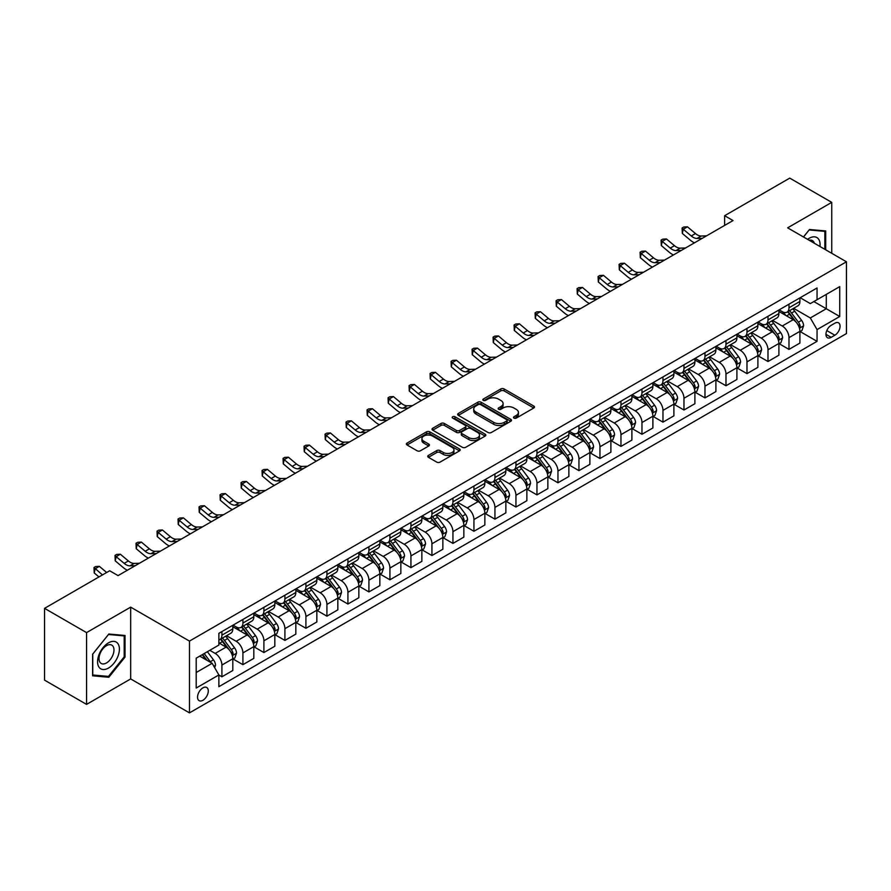 <?xml version="1.0" encoding="UTF-8"?>
<svg xmlns="http://www.w3.org/2000/svg" width="891" height="891" viewBox="0 0 891 891"><rect width="100%" height="100%" fill="white"/><g stroke="black" fill="none" stroke-linecap="round" stroke-linejoin="round"><path stroke-width="1.34" d="M513.973 418.102A1.637 0.947 0 0 0 516.29 418.102L533.809 407.978A2.328 1.348 0 0 0 534.489 407.031A2.328 1.348 0 0 0 533.809 406.073L504.117 388.933A2.328 1.348 0 0 0 500.82 388.933L483.301 399.057A1.637 0.947 0 0 0 482.822 399.725A1.637 0.947 0 0 0 483.301 400.382A1.637 0.947 0 0 0 485.606 400.382L487.878 399.079A7.462 4.31 0 0 1 498.437 399.079L500.909 400.505A7.462 4.31 0 0 1 503.092 403.556A7.462 4.31 0 0 1 500.909 406.597L498.637 407.911A1.637 0.947 0 0 0 498.158 408.579A1.637 0.947 0 0 0 498.637 409.247A1.637 0.947 0 0 0 500.942 409.247L503.215 407.933A7.462 4.31 0 0 1 513.773 407.933L516.245 409.359A7.462 4.31 0 0 1 518.428 412.41A7.462 4.31 0 0 1 516.245 415.451L513.973 416.765A1.637 0.947 0 0 0 513.494 417.434A1.637 0.947 0 0 0 513.973 418.102L513.973 416.765M202.914 700.27A7.607 4.388 120 0 0 207.881 693.566A7.607 4.388 120 0 0 206.712 687.473A7.607 4.388 120 0 0 202.914 687.852A7.607 4.388 120 0 0 197.947 694.557A7.607 4.388 120 0 0 199.116 700.649A7.607 4.388 120 0 0 202.914 700.27M428.415 455.401A2.328 1.348 0 0 0 427.736 456.348A2.328 1.348 0 0 0 428.415 457.306L436.746 462.117A2.328 1.348 0 0 0 440.043 462.117L459.511 450.879A2.328 1.348 0 0 0 460.19 449.922A2.328 1.348 0 0 0 459.511 448.975L429.818 431.834A2.328 1.348 0 0 0 426.522 431.834L407.064 443.072A2.328 1.348 0 0 0 406.374 444.019A2.328 1.348 0 0 0 407.064 444.977L417.122 450.779A2.328 1.348 0 0 0 420.418 450.779L428.749 445.979A2.328 1.348 0 0 0 429.429 445.021A2.328 1.348 0 0 0 428.749 444.074L423.76 441.19A6.237 3.597 0 0 1 421.933 438.639A6.237 3.597 0 0 1 425.787 435.309A6.237 3.597 0 0 1 432.58 436.1L452.127 447.382A6.237 3.597 0 0 1 453.953 449.922A6.237 3.597 0 0 1 450.1 453.252A6.237 3.597 0 0 1 443.306 452.472L440.043 450.59A2.328 1.348 0 0 0 436.746 450.59L428.415 455.401L428.415 457.306M130.665 607.139L86.561 632.61L44.55 608.353L44.55 680.145L86.561 704.391L130.665 678.931L189.471 712.878L189.471 641.097L130.665 607.139L130.665 678.931M831.748 253.3L831.748 202.368L787.644 227.84L846.45 261.787L189.471 641.097M831.748 202.368L789.738 178.122L724.628 215.711L724.628 225.412M44.55 608.353L109.66 570.763L118.058 575.608L733.037 220.556L724.628 215.711M488.045 432.503A2.328 1.348 0 0 0 491.342 432.503L510.799 421.265A2.328 1.348 0 0 0 511.479 420.307A2.328 1.348 0 0 0 510.799 419.36L481.118 402.22A2.328 1.348 0 0 0 477.81 402.22L458.353 413.457A2.328 1.348 0 0 0 457.673 414.404A2.328 1.348 0 0 0 458.353 415.362L488.045 432.503M453.319 418.447A1.637 0.947 0 0 1 454.978 418.681L485.127 436.089L465.692 447.304A2.328 1.348 0 0 1 462.396 447.304L432.703 430.164L432.703 428.259A2.328 1.348 0 0 0 432.024 429.217A2.328 1.348 0 0 0 432.703 430.164M432.703 428.259L441.034 423.459A2.328 1.348 0 0 1 444.331 423.459L456.37 430.409A2.328 1.348 0 0 0 459.678 430.409L465.202 427.212A2.328 1.348 0 0 0 465.882 426.266A2.328 1.348 0 0 0 465.202 425.308L452.661 418.079A1.637 0.947 0 0 1 452.183 417.411A1.637 0.947 0 0 1 453.196 416.543A1.637 0.947 0 0 1 454.978 416.743L485.15 434.162A2.328 1.348 0 0 1 485.84 435.12A2.328 1.348 0 0 1 485.15 436.067L485.15 434.162M834.856 323.199L831.158 325.326A7.362 4.255 120 0 0 826.347 331.82A7.362 4.255 120 0 0 827.472 337.722A7.362 4.255 120 0 0 831.158 337.355L834.856 335.228A7.362 4.255 120 0 0 839.667 328.734A7.362 4.255 120 0 0 838.542 322.832A7.362 4.255 120 0 0 834.856 323.199M189.471 712.878L846.45 333.579L846.45 261.787M800.163 297.728L810.32 303.597L817.047 299.721L817.047 287.982L218.874 633.334L218.874 645.073L196.198 658.171L196.198 688.041L218.874 674.955L218.874 686.683L817.047 341.342L817.047 329.603L810.32 317.953L793.614 308.308M817.047 299.721L839.734 286.624L839.734 316.505L817.047 329.603M86.561 632.61L86.561 704.391M813.851 301.559L826.291 308.743L826.291 294.386L839.734 286.624M810.32 317.953L826.291 308.743L839.734 316.505M196.198 672.527L212.158 663.305L199.718 656.132M218.874 675.044L221.904 676.792L221.904 665.054A9.5 5.491 -120 0 0 215.177 653.415L209.797 650.307M221.904 676.792L232.818 670.489L232.818 658.75A9.5 5.491 -120 0 0 226.102 647.111L218.874 642.934M233.074 658.995L242.909 664.664L242.909 652.925A9.5 5.491 -120 0 0 236.182 641.286L226.537 635.717M242.909 664.664L253.824 658.36L253.824 646.621A9.5 5.491 -120 0 0 247.108 634.982L232.818 626.741M254.08 646.866L263.903 652.546L263.903 640.807A9.5 5.491 -120 0 0 257.187 629.157L247.531 623.589M263.903 652.546L274.829 646.231L274.829 634.492A9.5 5.491 -120 0 0 268.102 622.854L253.824 614.612M275.085 634.737L284.908 640.417L284.908 628.678A9.5 5.491 -120 0 0 278.192 617.04L268.536 611.46M284.908 640.417L295.834 634.114L295.834 622.375A9.5 5.491 -120 0 0 289.107 610.725L274.829 602.483M296.079 622.609L305.914 628.289L305.914 616.55A9.5 5.491 -120 0 0 299.187 604.911L289.542 599.342M305.914 628.289L316.84 621.985L316.84 610.246A9.5 5.491 -120 0 0 310.113 598.607L295.834 590.354M317.085 610.491L326.919 616.16L326.919 604.421A9.5 5.491 -120 0 0 320.192 592.782L310.547 587.214M326.919 616.16L337.834 609.856L337.834 598.117A9.5 5.491 -120 0 0 331.118 586.478L316.84 578.237M338.09 598.362L347.924 604.031L347.924 592.303A9.5 5.491 -120 0 0 341.197 580.654L331.552 575.085M347.924 604.031L358.839 597.727L358.839 585.988A9.5 5.491 -120 0 0 352.123 574.35L337.834 566.108M359.095 586.233L368.919 591.914L368.919 580.175A9.5 5.491 -120 0 0 362.203 568.536L352.546 562.956M368.919 591.914L379.844 585.61L379.844 573.871A9.5 5.491 -120 0 0 373.129 562.221L358.839 553.979M380.101 574.105L389.924 579.785L389.924 568.046A9.5 5.491 -120 0 0 383.208 556.407L373.552 550.838M389.924 579.785L400.85 573.481L400.85 561.742A9.5 5.491 -120 0 0 394.123 550.103L379.844 541.851M401.095 561.987L410.929 567.656L410.929 555.917A9.5 5.491 -120 0 0 404.213 544.278L394.557 538.71M410.929 567.656L421.855 561.352L421.855 549.613A9.5 5.491 -120 0 0 415.128 537.975L400.85 529.733M422.1 549.858L431.935 555.527L431.935 543.8A9.5 5.491 -120 0 0 425.207 532.15L415.562 526.581M431.935 555.527L442.849 549.224L442.849 537.485A9.5 5.491 -120 0 0 436.133 525.846L421.855 517.604M443.105 537.73L452.94 543.41L452.94 531.671A9.5 5.491 -120 0 0 446.213 520.032L436.568 514.452M452.94 543.41L463.855 537.106L463.855 525.367A9.5 5.491 -120 0 0 457.139 513.717L442.849 505.475M464.111 525.601L473.934 531.281L473.934 519.542A9.5 5.491 -120 0 0 467.218 507.903L457.562 502.335M473.934 531.281L484.86 524.977L484.86 513.238A9.5 5.491 -120 0 0 478.144 501.6L463.855 493.347M485.116 513.483L494.939 519.152L494.939 507.413A9.5 5.491 -120 0 0 488.223 495.775L478.567 490.206M494.939 519.152L505.865 512.848L505.865 501.11A9.5 5.491 -120 0 0 499.138 489.471L484.86 481.218M506.11 501.355L515.945 507.024L515.945 495.285A9.5 5.491 -120 0 0 509.229 483.646L499.573 478.077M515.945 507.024L526.871 500.72L526.871 488.981A9.5 5.491 -120 0 0 520.144 477.342L505.865 469.1M527.116 489.226L536.95 494.906L536.95 483.167A9.5 5.491 -120 0 0 530.223 471.517L520.578 465.948M536.95 494.906L547.865 488.591L547.865 476.863A9.5 5.491 -120 0 0 541.149 465.213L526.871 456.972M548.121 477.097L557.955 482.777L557.955 471.038A9.5 5.491 -120 0 0 551.228 459.4L541.583 453.82M557.955 482.777L568.87 476.473L568.87 464.734A9.5 5.491 -120 0 0 562.154 453.096L547.865 444.843M569.126 464.979L578.95 470.648L578.95 458.91A9.5 5.491 -120 0 0 572.234 447.271L562.577 441.702M578.95 470.648L589.875 464.345L589.875 452.606A9.5 5.491 -120 0 0 583.159 440.967L568.87 432.714M590.132 452.851L599.955 458.52L599.955 446.781A9.5 5.491 -120 0 0 593.239 435.142L583.583 429.573M599.955 458.52L610.881 452.216L610.881 440.477A9.5 5.491 -120 0 0 604.154 428.838L589.875 420.597M611.126 440.722L620.96 446.402L620.96 434.663A9.5 5.491 -120 0 0 614.244 423.013L604.588 417.445M620.96 446.402L631.886 440.087L631.886 428.359A9.5 5.491 -120 0 0 625.159 416.71L610.881 408.468M632.131 428.593L641.966 434.273L641.966 422.534A9.5 5.491 -120 0 0 635.238 410.896L625.593 405.316M641.966 434.273L652.88 427.97L652.88 416.231A9.5 5.491 -120 0 0 646.164 404.592L631.886 396.339M653.136 416.476L662.971 422.145L662.971 410.406A9.5 5.491 -120 0 0 656.244 398.767L646.599 393.198M662.971 422.145L673.886 415.841L673.886 404.102A9.5 5.491 -120 0 0 667.17 392.463L652.88 384.21M674.142 404.347L683.965 410.016L683.965 398.277A9.5 5.491 -120 0 0 677.249 386.638L667.604 381.07M683.965 410.016L694.891 403.712L694.891 391.973A9.5 5.491 -120 0 0 688.175 380.334L673.886 372.093M695.147 392.218L704.97 397.898L704.97 386.159A9.5 5.491 -120 0 0 698.254 374.51L688.598 368.941M704.97 397.898L715.896 391.583L715.896 379.844A9.5 5.491 -120 0 0 709.169 368.206L694.891 359.964M716.141 380.089L725.976 385.77L725.976 374.031A9.5 5.491 -120 0 0 719.26 362.392L709.604 356.812M725.976 385.77L736.902 379.466L736.902 367.727A9.5 5.491 -120 0 0 730.175 356.088L715.896 347.835M737.147 367.972L746.981 373.641L746.981 361.902A9.5 5.491 -120 0 0 740.254 350.263L730.609 344.694M746.981 373.641L757.896 367.337L757.896 355.598A9.5 5.491 -120 0 0 751.18 343.959L736.902 335.707M758.152 355.843L767.986 361.512L767.986 349.773A9.5 5.491 -120 0 0 761.259 338.135L751.614 332.566M767.986 361.512L778.901 355.208L778.901 343.469A9.5 5.491 -120 0 0 772.185 331.831L757.896 323.589M779.157 343.714L788.981 349.395L788.981 337.656A9.5 5.491 -120 0 0 782.265 326.006L772.62 320.437M788.981 349.395L799.906 343.08L799.906 331.341A9.5 5.491 -120 0 0 793.19 319.702L778.901 311.46M779.157 309.856L782.265 311.65A9.5 5.491 -120 0 0 787.02 312.128A9.5 5.491 -120 0 0 788.981 307.774L788.981 304.187M758.152 321.985L761.259 323.778A9.5 5.491 -120 0 0 766.015 324.246A9.5 5.491 -120 0 0 767.986 319.902L767.986 316.305M737.147 334.114L740.254 335.907A9.5 5.491 -120 0 0 745.01 336.375A9.5 5.491 -120 0 0 746.981 332.02L746.981 328.434M716.141 346.231L719.26 348.036A9.5 5.491 -120 0 0 724.004 348.504A9.5 5.491 -120 0 0 725.976 344.149L725.976 340.562M695.147 358.36L698.254 360.153A9.5 5.491 -120 0 0 702.999 360.632A9.5 5.491 -120 0 0 704.97 356.277L704.97 352.691M674.142 370.489L677.249 372.282A9.5 5.491 -120 0 0 682.005 372.75A9.5 5.491 -120 0 0 683.965 368.406L683.965 364.809M653.136 382.618L656.244 384.411A9.5 5.491 -120 0 0 660.999 384.879A9.5 5.491 -120 0 0 662.971 380.524L662.971 376.938M632.131 394.735L635.238 396.54A9.5 5.491 -120 0 0 639.994 397.007A9.5 5.491 -120 0 0 641.966 392.653L641.966 389.066M611.126 406.864L614.244 408.657A9.5 5.491 -120 0 0 618.989 409.136A9.5 5.491 -120 0 0 620.96 404.781L620.96 401.195M590.132 418.993L593.239 420.786A9.5 5.491 -120 0 0 597.984 421.254A9.5 5.491 -120 0 0 599.955 416.91L599.955 413.313M569.126 431.121L572.234 432.915A9.5 5.491 -120 0 0 576.989 433.382A9.5 5.491 -120 0 0 578.95 429.028L578.95 425.441M548.121 443.239L551.228 445.043A9.5 5.491 -120 0 0 555.984 445.511A9.5 5.491 -120 0 0 557.955 441.156L557.955 437.57M527.116 455.368L530.223 457.161A9.5 5.491 -120 0 0 534.979 457.64A9.5 5.491 -120 0 0 536.95 453.285L536.95 449.699M506.11 467.497L509.229 469.29A9.5 5.491 -120 0 0 513.973 469.757A9.5 5.491 -120 0 0 515.945 465.414L515.945 461.816M485.116 479.625L488.223 481.418A9.5 5.491 -120 0 0 492.968 481.886A9.5 5.491 -120 0 0 494.939 477.531L494.939 473.945M464.111 491.754L467.218 493.547A9.5 5.491 -120 0 0 471.974 494.015A9.5 5.491 -120 0 0 473.934 489.66L473.934 486.074M443.105 503.872L446.213 505.665A9.5 5.491 -120 0 0 450.969 506.144A9.5 5.491 -120 0 0 452.94 501.789L452.94 498.203M422.1 516L425.207 517.794A9.5 5.491 -120 0 0 429.963 518.261A9.5 5.491 -120 0 0 431.935 513.918L431.935 510.32M401.095 528.129L404.213 529.922A9.5 5.491 -120 0 0 408.958 530.39A9.5 5.491 -120 0 0 410.929 526.046L410.929 522.449M380.101 540.258L383.208 542.051A9.5 5.491 -120 0 0 387.953 542.519A9.5 5.491 -120 0 0 389.924 538.164L389.924 534.578M359.095 552.375L362.203 554.169A9.5 5.491 -120 0 0 366.958 554.648A9.5 5.491 -120 0 0 368.919 550.293L368.919 546.706M338.09 564.504L341.197 566.297A9.5 5.491 -120 0 0 345.953 566.765A9.5 5.491 -120 0 0 347.924 562.421L347.924 558.835M317.085 576.633L320.192 578.426A9.5 5.491 -120 0 0 324.948 578.894A9.5 5.491 -120 0 0 326.919 574.55L326.919 570.953M296.079 588.762L299.187 590.555A9.5 5.491 -120 0 0 303.942 591.023A9.5 5.491 -120 0 0 305.914 586.668L305.914 583.082M275.085 600.879L278.192 602.672A9.5 5.491 -120 0 0 282.937 603.151A9.5 5.491 -120 0 0 284.908 598.797L284.908 595.21M254.08 613.008L257.187 614.801A9.5 5.491 -120 0 0 261.943 615.28A9.5 5.491 -120 0 0 263.903 610.925L263.903 607.339M233.074 625.137L236.182 626.93A9.5 5.491 -120 0 0 240.938 627.398A9.5 5.491 -120 0 0 242.909 623.054L242.909 619.457M800.163 331.586L817.047 341.342M787.02 312.128L797.935 305.813A9.5 5.491 -120 0 0 799.906 301.47L799.906 297.872M766.015 324.246L776.941 317.942A9.5 5.491 -120 0 0 778.901 313.587L778.901 310.001M745.01 336.375L755.936 330.071A9.5 5.491 -120 0 0 757.896 325.716L757.896 322.13M724.004 348.504L734.93 342.2A9.5 5.491 -120 0 0 736.902 337.845L736.902 334.259M702.999 360.632L713.925 354.317A9.5 5.491 -120 0 0 715.896 349.974L715.896 346.376M682.005 372.75L692.92 366.446A9.5 5.491 -120 0 0 694.891 362.091L694.891 358.505M660.999 384.879L671.914 378.575A9.5 5.491 -120 0 0 673.886 374.22L673.886 370.634M639.994 397.007L650.92 390.704A9.5 5.491 -120 0 0 652.88 386.349L652.88 382.762M618.989 409.136L629.915 402.821A9.5 5.491 -120 0 0 631.886 398.477L631.886 394.88M597.984 421.254L608.909 414.95A9.5 5.491 -120 0 0 610.881 410.606L610.881 407.009M576.989 433.382L587.904 427.079A9.5 5.491 -120 0 0 589.875 422.724L589.875 419.138M555.984 445.511L566.899 439.207A9.5 5.491 -120 0 0 568.87 434.853L568.87 431.266M534.979 457.64L545.905 451.325A9.5 5.491 -120 0 0 547.865 446.981L547.865 443.395M513.973 469.757L524.899 463.454A9.5 5.491 -120 0 0 526.871 459.11L526.871 455.513M492.968 481.886L503.894 475.582A9.5 5.491 -120 0 0 505.865 471.228L505.865 467.641M471.974 494.015L482.889 487.711A9.5 5.491 -120 0 0 484.86 483.356L484.86 479.77M450.969 506.144L461.883 499.84A9.5 5.491 -120 0 0 463.855 495.485L463.855 491.899M429.963 518.261L440.889 511.957A9.5 5.491 -120 0 0 442.849 507.614L442.849 504.016M408.958 530.39L419.884 524.086A9.5 5.491 -120 0 0 421.855 519.731L421.855 516.145M387.953 542.519L398.878 536.215A9.5 5.491 -120 0 0 400.85 531.86L400.85 528.274M366.958 554.648L377.873 548.344A9.5 5.491 -120 0 0 379.844 543.989L379.844 540.403M345.953 566.765L356.868 560.461A9.5 5.491 -120 0 0 358.839 556.118L358.839 552.52M324.948 578.894L335.874 572.59A9.5 5.491 -120 0 0 337.834 568.235L337.834 564.649M303.942 591.023L314.868 584.719A9.5 5.491 -120 0 0 316.84 580.364L316.84 576.778M282.937 603.151L293.863 596.847A9.5 5.491 -120 0 0 295.834 592.493L295.834 588.906M261.943 615.28L272.858 608.965A9.5 5.491 -120 0 0 274.829 604.621L274.829 601.024M240.938 627.398L251.852 621.094A9.5 5.491 -120 0 0 253.824 616.739L253.824 613.153M218.874 639.916A9.5 5.491 -120 0 0 219.932 639.526L230.858 633.223A9.5 5.491 -120 0 0 232.818 628.868L232.818 625.282M219.932 639.526A9.5 5.491 -120 0 0 221.904 635.172L221.904 631.585M212.158 663.305L218.874 674.955M825.701 249.814L825.701 230.947L809.485 229.499L803.47 236.973M92.608 675.812L108.825 677.26L125.03 657.09L125.03 635.472L108.825 634.024L92.608 654.194L92.608 675.812M124.194 656.611L125.03 657.09M107.109 676.28L108.825 677.26M514.63 418.325L516.245 417.4A7.462 4.31 0 0 0 518.428 414.348L518.428 412.41M503.092 403.556L503.092 405.494A7.462 4.31 0 0 1 500.909 408.546L499.294 409.47M533.776 408L504.117 390.882A2.328 1.348 0 0 0 500.82 390.882L483.947 400.616M510.766 421.287L481.118 404.158A2.328 1.348 0 0 0 477.81 404.158L458.386 415.384L458.353 413.457M506.678 420.975A1.637 0.947 0 0 0 507.157 420.307A1.637 0.947 0 0 0 506.678 419.65L480.617 404.603A1.637 0.947 0 0 0 478.311 404.603L475.917 405.984A7.462 4.31 0 0 0 473.734 409.025A7.462 4.31 0 0 0 475.917 412.076L493.725 422.356A7.462 4.31 0 0 0 504.284 422.356L506.678 420.975L506.678 422.924A1.637 0.947 0 0 0 507.157 422.256L507.157 420.307M473.734 409.025L473.734 410.974A7.462 4.31 0 0 0 475.917 414.014L475.917 412.076M506.678 422.924L504.284 424.305A7.462 4.31 0 0 1 493.725 424.305L475.917 414.014M432.736 430.186L441.034 425.397L441.034 423.459M465.882 426.266L465.882 428.203A2.328 1.348 0 0 1 465.202 429.161L459.678 432.347A2.328 1.348 0 0 1 456.37 432.347L444.331 425.397A2.328 1.348 0 0 0 441.034 425.397M468.866 437.615A6.237 3.597 0 0 0 475.671 438.394A6.237 3.597 0 0 0 479.514 435.075A6.237 3.597 0 0 0 477.687 432.525L470.804 428.549A2.328 1.348 0 0 0 467.508 428.549L461.983 431.734A2.328 1.348 0 0 0 461.304 432.692A2.328 1.348 0 0 0 461.983 433.639L468.866 437.615L468.866 439.564A6.237 3.597 0 0 0 475.671 440.343A6.237 3.597 0 0 0 479.514 437.013L479.514 435.075M461.304 432.692L461.304 434.63A2.328 1.348 0 0 0 461.983 435.588L461.983 433.639M468.866 439.564L461.983 435.588M453.953 449.922L453.953 451.871A6.237 3.597 0 0 1 450.1 455.19A6.237 3.597 0 0 1 443.306 454.41L440.043 452.528A2.328 1.348 0 0 0 436.746 452.528L428.448 457.328M421.933 438.639L421.933 440.577A6.237 3.597 0 0 0 423.76 443.128L423.76 441.19M428.749 444.074L428.749 445.979L423.76 443.128M459.478 450.891L429.818 433.772A2.328 1.348 0 0 0 426.522 433.772L407.087 444.988L407.064 443.072M799.906 331.73L801.922 330.572L803.604 325.716A6.293 3.631 -120 0 0 801.588 320.359L794.727 311.193A18.176 10.492 -120 0 0 792.745 308.821M785.918 315.503A18.176 10.492 -120 0 0 782.198 311.616M799.338 327.877L800.207 325.983A6.293 3.631 -120 0 0 798.403 322.197L791.531 313.031A18.176 10.492 -120 0 0 789.549 310.658M787.856 311.638A15.091 8.71 60 0 1 790.339 314.456L796.142 322.208M787.533 311.828A18.176 10.492 60 0 1 789.515 314.2L794.081 320.292M702.32 238.298L697.029 238.443A11.884 6.861 60 0 1 691.26 235.97L683.252 229.243L682.317 233.431L690.325 240.169A17.82 10.291 -120 0 0 694.457 242.831M706.518 235.87L701.228 236.015A11.884 6.861 60 0 1 695.459 233.553L687.451 226.815L683.252 229.243L682.105 227.985L683.787 227.016L687.451 226.815M682.317 233.431L682.105 227.985M778.901 343.859L780.917 342.701L782.599 337.845A6.293 3.631 -120 0 0 780.594 332.488L773.722 323.322A18.176 10.492 -120 0 0 771.74 320.938M764.912 327.632A18.176 10.492 -120 0 0 761.192 323.734M778.333 340.006L779.202 338.112A6.293 3.631 -120 0 0 777.398 334.325L770.537 325.159A18.176 10.492 -120 0 0 768.554 322.787M766.861 323.767A15.091 8.71 60 0 1 769.334 326.574L775.148 334.337M766.527 323.945A18.176 10.492 60 0 1 768.521 326.329L773.076 332.421M757.896 355.988L759.912 354.818L761.593 349.974A6.293 3.631 -120 0 0 759.589 344.605L752.717 335.439A18.176 10.492 -120 0 0 750.734 333.067M743.907 339.761A18.176 10.492 -120 0 0 740.187 335.862M757.328 352.134L758.196 350.241A6.293 3.631 -120 0 0 756.392 346.454L749.531 337.288A18.176 10.492 -120 0 0 747.549 334.916M745.856 335.885A15.091 8.71 60 0 1 748.329 338.703L754.142 346.465M745.533 336.074A18.176 10.492 60 0 1 747.516 338.446L752.082 344.55M736.902 368.117L738.917 366.947L740.588 362.091A6.293 3.631 -120 0 0 738.583 356.734L731.723 347.568A18.176 10.492 -120 0 0 729.74 345.196M722.902 351.889A18.176 10.492 -120 0 0 719.182 347.991M736.322 364.252L737.191 362.37A6.293 3.631 -120 0 0 735.387 358.583L728.526 349.417A18.176 10.492 -120 0 0 726.544 347.033M724.851 348.013A15.091 8.71 60 0 1 727.323 350.831L733.137 358.583M724.528 348.203A18.176 10.492 60 0 1 726.51 350.575L731.077 356.667M681.314 250.416L676.024 250.56A11.884 6.861 60 0 1 670.255 248.099L662.247 241.372L661.311 245.56L669.319 252.287A17.82 10.291 -120 0 0 673.451 254.96M685.513 247.999L680.223 248.144A11.884 6.861 60 0 1 674.454 245.671L666.446 238.944L662.247 241.372L661.1 240.113L662.781 239.144L666.446 238.944M661.311 245.56L661.1 240.113M660.309 262.544L655.019 262.689A11.884 6.861 60 0 1 649.249 260.228L641.242 253.501L640.317 257.688L648.325 264.415A17.82 10.291 -120 0 0 652.446 267.088M664.519 260.116L659.217 260.261A11.884 6.861 60 0 1 653.459 257.8L645.452 251.073L641.242 253.501L640.094 252.231L641.776 251.262L645.452 251.073M640.317 257.688L640.094 252.231M639.315 274.673L634.013 274.818A11.884 6.861 60 0 1 628.255 272.356L620.247 265.618L619.312 269.817L627.32 276.544A17.82 10.291 -120 0 0 631.452 279.206M643.514 272.245L638.212 272.39A11.884 6.861 60 0 1 632.454 269.928L624.446 263.201L620.247 265.618L619.089 264.36L620.771 263.391L624.446 263.201M619.312 269.817L619.089 264.36M715.896 380.234L717.912 379.076L719.594 374.22A6.293 3.631 -120 0 0 717.578 368.863L710.717 359.697A18.176 10.492 -120 0 0 708.735 357.324M701.908 364.007A18.176 10.492 -120 0 0 698.188 360.12M715.317 376.381L716.186 374.487A6.293 3.631 -120 0 0 714.393 370.701L707.521 361.534A18.176 10.492 -120 0 0 705.538 359.162M703.845 360.142A15.091 8.71 60 0 1 706.329 362.96L712.132 370.712M703.522 360.332A18.176 10.492 60 0 1 705.505 362.704L710.071 368.796M618.309 286.802L613.008 286.947A11.884 6.861 60 0 1 607.25 284.474L599.242 277.747L598.307 281.935L606.314 288.673A17.82 10.291 -120 0 0 610.446 291.335M622.508 284.374L617.218 284.519A11.884 6.861 60 0 1 611.449 282.057L603.441 275.319L599.242 277.747L598.095 276.488L599.766 275.519L603.441 275.319M598.307 281.935L598.095 276.488M819.954 246.495A15.448 8.921 120 0 0 818.606 239.156A15.448 8.921 120 0 0 807.58 239.345M814.352 243.254A10.569 6.103 120 0 0 813.639 241.717A10.569 6.103 120 0 0 812.447 240.615A10.569 6.103 120 0 0 809.206 240.292M809.117 229.956L824.854 231.382L824.854 249.324M823.819 230.78L824.854 231.382M803.504 236.995L809.151 229.978M108.479 642.834A15.448 8.921 120 0 0 97.564 661.757A15.448 8.921 120 0 0 108.479 668.061A15.448 8.921 120 0 0 119.405 649.149A15.448 8.921 120 0 0 108.479 642.834M106.497 645.663A10.569 6.103 120 0 0 99.592 654.985A10.569 6.103 120 0 0 101.206 663.461A10.569 6.103 120 0 0 106.497 662.937A10.569 6.103 120 0 0 113.402 653.615A10.569 6.103 120 0 0 111.787 645.14A10.569 6.103 120 0 0 106.497 645.663M124.194 656.856L108.479 676.403L92.775 674.999L92.775 654.05L108.479 634.503L124.194 635.907L124.194 656.856M123.147 635.305L124.194 635.907M694.891 392.363L696.907 391.205L698.589 386.349A6.293 3.631 -120 0 0 696.573 380.992L689.712 371.825A18.176 10.492 -120 0 0 687.729 369.442M680.902 376.136A18.176 10.492 -120 0 0 677.182 372.238M694.323 388.509L695.192 386.616A6.293 3.631 -120 0 0 693.387 382.829L686.515 373.663A18.176 10.492 -120 0 0 684.533 371.291M682.84 372.271A15.091 8.71 60 0 1 685.324 375.078L691.126 382.84M682.517 372.449A18.176 10.492 60 0 1 684.5 374.833L689.066 380.925M673.886 404.492L675.901 403.322L677.583 398.477A6.293 3.631 -120 0 0 675.578 393.109L668.707 383.943A18.176 10.492 -120 0 0 666.724 381.571M659.897 388.264A18.176 10.492 -120 0 0 656.177 384.366M673.318 400.638L674.186 398.745A6.293 3.631 -120 0 0 672.382 394.958L665.521 385.792A18.176 10.492 -120 0 0 663.528 383.42M661.846 384.389A15.091 8.71 60 0 1 664.318 387.206L670.132 394.969M661.512 384.578A18.176 10.492 60 0 1 663.505 386.95L668.061 393.054M652.88 416.62L654.896 415.451L656.578 410.606A6.293 3.631 -120 0 0 654.573 405.238L647.701 396.072A18.176 10.492 -120 0 0 645.719 393.699M638.892 400.393A18.176 10.492 -120 0 0 635.172 396.495M652.312 412.756L653.181 410.874A6.293 3.631 -120 0 0 651.377 407.087L644.516 397.921A18.176 10.492 -120 0 0 642.534 395.537M640.841 396.517A15.091 8.71 60 0 1 643.313 399.335L649.127 407.087M640.518 396.707A18.176 10.492 60 0 1 642.5 399.079L647.066 405.171M631.886 428.738L633.902 427.58L635.573 422.724A6.293 3.631 -120 0 0 633.568 417.367L626.707 408.201A18.176 10.492 -120 0 0 624.725 405.828M617.886 412.511A18.176 10.492 -120 0 0 614.166 408.624M631.307 424.884L632.176 422.991A6.293 3.631 -120 0 0 630.371 419.204L623.511 410.038A18.176 10.492 -120 0 0 621.528 407.666M619.835 408.646A15.091 8.71 60 0 1 622.308 411.464L628.122 419.215M619.512 408.835A18.176 10.492 60 0 1 621.495 411.208L626.061 417.3M610.881 440.867L612.897 439.709L614.578 434.853A6.293 3.631 -120 0 0 612.562 429.495L605.702 420.329A18.176 10.492 -120 0 0 603.719 417.946M596.892 424.639A18.176 10.492 -120 0 0 593.172 420.752M610.302 437.013L611.17 435.12A6.293 3.631 -120 0 0 609.377 431.333L602.505 422.167A18.176 10.492 -120 0 0 600.523 419.795M598.83 420.775A15.091 8.71 60 0 1 601.314 423.581L607.116 431.344M598.507 420.953A18.176 10.492 60 0 1 600.489 423.336L605.056 429.429M597.304 298.919L592.014 299.064A11.884 6.861 60 0 1 586.245 296.603L578.237 289.876L577.301 294.063L585.309 300.79A17.82 10.291 -120 0 0 589.441 303.463M601.503 296.503L596.213 296.647A11.884 6.861 60 0 1 590.443 294.175L582.436 287.448L578.237 289.876L577.09 288.617L578.771 287.648L582.436 287.448M577.301 294.063L577.09 288.617M576.299 311.048L571.008 311.193A11.884 6.861 60 0 1 565.239 308.731L557.231 302.004L556.296 306.192L564.304 312.919A17.82 10.291 -120 0 0 568.436 315.592M580.498 308.62L575.207 308.765A11.884 6.861 60 0 1 569.438 306.304L561.43 299.576L557.231 302.004L556.084 300.735L557.766 299.766L561.43 299.576M556.296 306.192L556.084 300.735M555.293 323.177L550.003 323.322A11.884 6.861 60 0 1 544.234 320.86L536.226 314.122L535.302 318.321L543.31 325.048A17.82 10.291 -120 0 0 547.43 327.71M559.503 320.749L554.202 320.894A11.884 6.861 60 0 1 548.444 318.432L540.436 311.705L536.226 314.122L535.079 312.864L536.761 311.895L540.436 311.705M535.302 318.321L535.079 312.864M534.299 335.306L528.998 335.45A11.884 6.861 60 0 1 523.24 332.989L515.232 326.251L514.296 330.438L522.304 337.177A17.82 10.291 -120 0 0 526.436 339.839M538.498 332.878L533.197 333.022A11.884 6.861 60 0 1 527.439 330.561L519.431 323.823L515.232 326.251L514.074 324.992L515.755 324.023L519.431 323.823M514.296 330.438L514.074 324.992M513.294 347.423L507.993 347.568A11.884 6.861 60 0 1 502.234 345.107L494.227 338.38L493.291 342.567L501.299 349.305A17.82 10.291 -120 0 0 505.431 351.967M517.493 345.006L512.202 345.151A11.884 6.861 60 0 1 506.433 342.69L498.425 335.952L494.227 338.38L493.079 337.121L494.75 336.152L498.425 335.952M493.291 342.567L493.079 337.121M589.875 452.996L591.891 451.826L593.573 446.981A6.293 3.631 -120 0 0 591.557 441.613L584.696 432.458A18.176 10.492 -120 0 0 582.714 430.075M575.887 436.768A18.176 10.492 -120 0 0 572.167 432.87M589.307 449.142L590.176 447.249A6.293 3.631 -120 0 0 588.372 443.462L581.5 434.296A18.176 10.492 -120 0 0 579.518 431.923M577.825 432.892A15.091 8.71 60 0 1 580.308 435.71L586.111 443.473M577.502 433.082A18.176 10.492 60 0 1 579.484 435.465L584.05 441.557M492.289 359.552L486.998 359.697A11.884 6.861 60 0 1 481.229 357.235L473.221 350.508L472.286 354.696L480.294 361.423A17.82 10.291 -120 0 0 484.426 364.096M496.487 357.124L491.197 357.269A11.884 6.861 60 0 1 485.428 354.807L477.42 348.08L473.221 350.508L472.074 349.25L473.756 348.27L477.42 348.08M472.286 354.696L472.074 349.25M568.87 465.124L570.886 463.955L572.568 459.11A6.293 3.631 -120 0 0 570.563 453.742L563.691 444.576A18.176 10.492 -120 0 0 561.709 442.203M554.881 448.897A18.176 10.492 -120 0 0 551.161 444.999M568.302 461.26L569.171 459.377A6.293 3.631 -120 0 0 567.367 455.591L560.506 446.424A18.176 10.492 -120 0 0 558.512 444.041M556.83 445.021A15.091 8.71 60 0 1 559.303 447.839L565.117 455.591M556.496 445.21A18.176 10.492 60 0 1 558.49 447.583L563.045 453.675M471.283 371.681L465.993 371.825A11.884 6.861 60 0 1 460.224 369.364L452.216 362.626L451.28 366.825L459.288 373.552A17.82 10.291 -120 0 0 463.42 376.225M475.482 369.253L470.192 369.397A11.884 6.861 60 0 1 464.423 366.936L456.415 360.209L452.216 362.626L451.069 361.367L452.751 360.398L456.415 360.209M451.28 366.825L451.069 361.367M547.865 477.242L549.881 476.084L551.562 471.228A6.293 3.631 -120 0 0 549.558 465.87L542.686 456.704A18.176 10.492 -120 0 0 540.703 454.332M533.876 461.015A18.176 10.492 -120 0 0 530.156 457.128M547.297 473.388L548.165 471.495A6.293 3.631 -120 0 0 546.361 467.708L539.5 458.553A18.176 10.492 -120 0 0 537.518 456.17M535.825 457.15A15.091 8.71 60 0 1 538.298 459.968L544.111 467.719M535.502 457.339A18.176 10.492 60 0 1 537.485 459.711L542.051 465.804M450.278 383.809L444.988 383.954A11.884 6.861 60 0 1 439.218 381.493L431.211 374.755L430.286 378.942L438.294 385.68A17.82 10.291 -120 0 0 442.415 388.342M454.488 381.381L449.187 381.526A11.884 6.861 60 0 1 443.428 379.065L435.421 372.327L431.211 374.755L430.063 373.496L431.745 372.527L435.421 372.327M430.286 378.942L430.063 373.496M526.871 489.371L528.886 488.212L530.557 483.356A6.293 3.631 -120 0 0 528.552 477.999L521.692 468.833A18.176 10.492 -120 0 0 519.698 466.45M512.871 473.143A18.176 10.492 -120 0 0 509.151 469.256M526.291 485.517L527.16 483.624A6.293 3.631 -120 0 0 525.356 479.837L518.495 470.671A18.176 10.492 -120 0 0 516.513 468.298M514.82 469.279A15.091 8.71 60 0 1 517.292 472.096L523.106 479.848M514.497 469.468A18.176 10.492 60 0 1 516.479 471.84L521.046 477.932M429.284 395.927L423.982 396.072A11.884 6.861 60 0 1 418.224 393.61L410.216 386.883L409.281 391.071L417.289 397.809A17.82 10.291 -120 0 0 421.421 400.471M433.483 393.51L428.181 393.655A11.884 6.861 60 0 1 422.423 391.194L414.415 384.455L410.216 386.883L409.058 385.625L410.74 384.656L414.415 384.455M409.281 391.071L409.058 385.625M505.865 501.499L507.881 500.33L509.563 495.485A6.293 3.631 -120 0 0 507.547 490.117L500.686 480.962A18.176 10.492 -120 0 0 498.704 478.578M491.877 485.272A18.176 10.492 -120 0 0 488.145 481.374M505.286 497.646L506.155 495.752A6.293 3.631 -120 0 0 504.362 491.966L497.49 482.799A18.176 10.492 -120 0 0 495.507 480.427M493.814 481.396A15.091 8.71 60 0 1 496.298 484.214L502.101 491.977M493.491 481.585A18.176 10.492 60 0 1 495.474 483.969L500.04 490.061M408.278 408.056L402.977 408.201A11.884 6.861 60 0 1 397.219 405.739L389.211 399.012L388.276 403.2L396.283 409.927A17.82 10.291 -120 0 0 400.415 412.6M412.477 405.628L407.187 405.773A11.884 6.861 60 0 1 401.418 403.311L393.41 396.584L389.211 399.012L388.064 397.754L389.735 396.773L393.41 396.584M388.276 403.2L388.064 397.754M484.86 513.628L486.876 512.459L488.558 507.614A6.293 3.631 -120 0 0 486.542 502.246L479.681 493.079A18.176 10.492 -120 0 0 477.699 490.707M470.871 497.401A18.176 10.492 -120 0 0 467.151 493.503M484.281 509.763L485.161 507.881A6.293 3.631 -120 0 0 483.356 504.094L476.485 494.928A18.176 10.492 -120 0 0 474.502 492.556M472.809 493.525A15.091 8.71 60 0 1 475.293 496.343L481.095 504.094M472.486 493.714A18.176 10.492 60 0 1 474.469 496.087L479.035 502.179M387.273 420.184L381.983 420.329A11.884 6.861 60 0 1 376.214 417.868L368.206 411.13L367.27 415.329L375.278 422.056A17.82 10.291 -120 0 0 379.41 424.729M391.472 417.756L386.182 417.901A11.884 6.861 60 0 1 380.412 415.44L372.405 408.713L368.206 411.13L367.059 409.871L368.74 408.902L372.405 408.713M367.27 415.329L367.059 409.871M463.855 525.746L465.87 524.587L467.552 519.731A6.293 3.631 -120 0 0 465.548 514.374L458.676 505.208A18.176 10.492 -120 0 0 456.693 502.836M449.866 509.529A18.176 10.492 -120 0 0 446.146 505.631M463.287 521.892L464.155 519.999A6.293 3.631 -120 0 0 462.351 516.212L455.49 507.057A18.176 10.492 -120 0 0 453.497 504.674M451.815 505.654A15.091 8.71 60 0 1 454.287 508.471L460.101 516.223M451.481 505.843A18.176 10.492 60 0 1 453.463 508.215L458.03 514.307M442.849 537.874L444.865 536.716L446.547 531.86A6.293 3.631 -120 0 0 444.542 526.503L437.67 517.337A18.176 10.492 -120 0 0 435.688 514.965M428.861 521.647A18.176 10.492 -120 0 0 425.141 517.76M442.281 534.021L443.15 532.127A6.293 3.631 -120 0 0 441.346 528.341L434.485 519.175A18.176 10.492 -120 0 0 432.503 516.802M430.81 517.782A15.091 8.71 60 0 1 433.282 520.6L439.096 528.352M430.487 517.972A18.176 10.492 60 0 1 432.469 520.344L437.035 526.436M421.855 550.003L423.871 548.834L425.542 543.989A6.293 3.631 -120 0 0 423.537 538.621L416.676 529.466A18.176 10.492 -120 0 0 414.683 527.082M407.855 533.776A18.176 10.492 -120 0 0 404.135 529.878M421.276 546.15L422.145 544.256A6.293 3.631 -120 0 0 420.34 540.469L413.48 531.303A18.176 10.492 -120 0 0 411.497 528.931M409.804 529.9A15.091 8.71 60 0 1 412.277 532.718L418.091 540.481M409.481 530.089A18.176 10.492 60 0 1 411.464 532.473L416.03 538.565M400.85 562.132L402.866 560.962L404.547 556.118A6.293 3.631 -120 0 0 402.532 550.749L395.671 541.583A18.176 10.492 -120 0 0 393.688 539.211M386.861 545.905A18.176 10.492 -120 0 0 383.13 542.006M400.271 558.267L401.139 556.385A6.293 3.631 -120 0 0 399.346 552.598L392.474 543.432A18.176 10.492 -120 0 0 390.492 541.06M388.799 542.029A15.091 8.71 60 0 1 391.283 544.846L397.085 552.598M388.476 542.218A18.176 10.492 60 0 1 390.458 544.59L395.025 550.683M379.844 574.25L381.86 573.091L383.542 568.235A6.293 3.631 -120 0 0 381.526 562.878L374.666 553.712A18.176 10.492 -120 0 0 372.683 551.34M365.856 558.033A18.176 10.492 -120 0 0 362.136 554.135M379.265 570.396L380.145 568.514A6.293 3.631 -120 0 0 378.341 564.716L371.469 555.561A18.176 10.492 -120 0 0 369.487 553.177M367.794 554.157A15.091 8.71 60 0 1 370.277 556.975L376.08 564.727M367.471 554.347A18.176 10.492 60 0 1 369.453 556.719L374.02 562.811M358.839 586.378L360.855 585.22L362.537 580.364A6.293 3.631 -120 0 0 360.532 575.007L353.66 565.841A18.176 10.492 -120 0 0 351.678 563.468M344.85 570.151A18.176 10.492 -120 0 0 341.13 566.264M358.271 582.525L359.14 580.631A6.293 3.631 -120 0 0 357.336 576.845L350.475 567.678A18.176 10.492 -120 0 0 348.481 565.306M346.799 566.286A15.091 8.71 60 0 1 349.272 569.104L355.086 576.856M346.465 566.476A18.176 10.492 60 0 1 348.448 568.848L353.014 574.94M337.834 598.507L339.85 597.338L341.531 592.493A6.293 3.631 -120 0 0 339.527 587.124L332.655 577.969A18.176 10.492 -120 0 0 330.672 575.586M323.845 582.28A18.176 10.492 -120 0 0 320.125 578.382M337.266 594.653L338.135 592.76A6.293 3.631 -120 0 0 336.33 588.973L329.47 579.807A18.176 10.492 -120 0 0 327.487 577.435M325.794 578.415A15.091 8.71 60 0 1 328.267 581.222L334.08 588.984M325.471 578.593A18.176 10.492 60 0 1 327.454 580.977L332.009 587.069M316.84 610.636L318.855 609.466L320.526 604.621A6.293 3.631 -120 0 0 318.521 599.253L311.661 590.087A18.176 10.492 -120 0 0 309.667 587.715M302.84 594.408A18.176 10.492 -120 0 0 299.12 590.51M316.26 606.771L317.129 604.889A6.293 3.631 -120 0 0 315.325 601.102L308.464 591.936A18.176 10.492 -120 0 0 306.482 589.564M304.789 590.533A15.091 8.71 60 0 1 307.261 593.35L313.075 601.102M304.466 590.722A18.176 10.492 60 0 1 306.448 593.094L311.015 599.186M295.834 622.764L297.85 621.595L299.532 616.739A6.293 3.631 -120 0 0 297.516 611.382L290.655 602.216A18.176 10.492 -120 0 0 288.673 599.843M281.846 606.537A18.176 10.492 -120 0 0 278.115 602.639M295.255 618.9L296.124 617.018A6.293 3.631 -120 0 0 294.331 613.22L287.459 604.065A18.176 10.492 -120 0 0 285.476 601.681M283.784 602.661A15.091 8.71 60 0 1 286.267 605.479L292.07 613.231M283.461 602.851A18.176 10.492 60 0 1 285.443 605.223L290.009 611.315M274.829 634.882L276.845 633.724L278.527 628.868A6.293 3.631 -120 0 0 276.511 623.511L269.65 614.345A18.176 10.492 -120 0 0 267.668 611.972M260.84 618.655A18.176 10.492 -120 0 0 257.12 614.768M274.25 631.028L275.13 629.135A6.293 3.631 -120 0 0 273.325 625.348L266.454 616.182A18.176 10.492 -120 0 0 264.471 613.81M262.778 614.79A15.091 8.71 60 0 1 265.262 617.608L271.064 625.359M262.455 614.979A18.176 10.492 60 0 1 264.438 617.352L269.004 623.444M253.824 647.011L255.84 645.852L257.521 640.997A6.293 3.631 -120 0 0 255.517 635.639L248.645 626.473A18.176 10.492 -120 0 0 246.662 624.09M239.835 630.783A18.176 10.492 -120 0 0 236.115 626.885M253.256 643.157L254.124 641.264A6.293 3.631 -120 0 0 252.32 637.477L245.448 628.311A18.176 10.492 -120 0 0 243.466 625.939M241.784 626.919A15.091 8.71 60 0 1 244.257 629.725L250.07 637.488M241.45 627.097A18.176 10.492 60 0 1 243.432 629.48L247.999 635.573M232.818 659.14L234.834 657.97L236.516 653.125A6.293 3.631 -120 0 0 234.511 647.757L227.639 638.591A18.176 10.492 -120 0 0 225.657 636.219M232.25 655.275L233.119 653.393A6.293 3.631 -120 0 0 231.315 649.606L224.454 640.44A18.176 10.492 -120 0 0 222.472 638.067M220.779 639.036A15.091 8.71 60 0 1 223.251 641.854L229.065 649.606M220.456 639.226A18.176 10.492 60 0 1 222.438 641.598L226.993 647.69M214.675 667.671L215.511 665.243A6.293 3.631 -120 0 0 213.506 659.886L207.38 651.711M210.889 662.57A6.293 3.631 -120 0 0 210.309 661.735L204.184 653.548M202.613 654.462L207.013 660.342M202.168 654.718L205.899 659.696M366.268 432.313L360.978 432.458A11.884 6.861 60 0 1 355.208 429.997L347.2 423.258L346.265 427.446L354.273 434.184A17.82 10.291 -120 0 0 358.405 436.846M370.467 429.885L365.176 430.03A11.884 6.861 60 0 1 359.407 427.569L351.399 420.842L347.2 423.258L346.053 422L347.735 421.031L351.399 420.842M346.265 427.446L346.053 422M345.262 444.431L339.972 444.587A11.884 6.861 60 0 1 334.203 442.114L326.195 435.387L325.271 439.575L333.279 446.313A17.82 10.291 -120 0 0 337.399 448.975M349.472 442.014L344.171 442.159A11.884 6.861 60 0 1 338.413 439.697L330.394 432.959L326.195 435.387L325.048 434.129L326.73 433.16L330.394 432.959M325.271 439.575L325.048 434.129M324.268 456.56L318.967 456.704A11.884 6.861 60 0 1 313.209 454.243L305.201 447.516L304.265 451.704L312.273 458.431A17.82 10.291 -120 0 0 316.405 461.104M328.467 454.132L323.166 454.287A11.884 6.861 60 0 1 317.408 451.815L309.4 445.088L305.201 447.516L304.043 446.257L305.724 445.277L309.4 445.088M304.265 451.704L304.043 446.257M303.263 468.688L297.962 468.833A11.884 6.861 60 0 1 292.203 466.372L284.196 459.645L283.26 463.832L291.268 470.559A17.82 10.291 -120 0 0 295.4 473.232M307.462 466.26L302.172 466.405A11.884 6.861 60 0 1 296.402 463.944L288.394 457.217L284.196 459.645L283.048 458.375L284.719 457.406L288.394 457.217M283.26 463.832L283.048 458.375M282.258 480.817L276.967 480.962A11.884 6.861 60 0 1 271.198 478.5L263.19 471.762L262.255 475.961L270.263 482.688A17.82 10.291 -120 0 0 274.395 485.35M286.457 478.389L281.166 478.534A11.884 6.861 60 0 1 275.397 476.072L267.389 469.345L263.19 471.762L262.043 470.504L263.725 469.535L267.389 469.345M262.255 475.961L262.043 470.504M261.252 492.935L255.962 493.091A11.884 6.861 60 0 1 250.193 490.618L242.185 483.891L241.249 488.079L249.257 494.817A17.82 10.291 -120 0 0 253.389 497.479M265.451 490.518L260.161 490.663A11.884 6.861 60 0 1 254.392 488.201L246.384 481.463L242.185 483.891L241.038 482.632L242.72 481.663L246.384 481.463M241.249 488.079L241.038 482.632M240.247 505.063L234.957 505.208A11.884 6.861 60 0 1 229.187 502.747L221.18 496.02L220.255 500.207L228.263 506.934A17.82 10.291 -120 0 0 232.384 509.607M244.457 502.635L239.156 502.791A11.884 6.861 60 0 1 233.386 500.319L225.378 493.592L221.18 496.02L220.032 494.761L221.714 493.792L225.378 493.592M220.255 500.207L220.032 494.761M219.253 517.192L213.951 517.337A11.884 6.861 60 0 1 208.193 514.875L200.185 508.148L199.25 512.336L207.258 519.063A17.82 10.291 -120 0 0 211.39 521.736M223.452 514.764L218.15 514.909A11.884 6.861 60 0 1 212.392 512.448L204.384 505.72L200.185 508.148L199.027 506.879L200.709 505.91L204.384 505.72M199.25 512.336L199.027 506.879M198.248 529.321L192.946 529.466A11.884 6.861 60 0 1 187.188 527.004L179.18 520.266L178.245 524.465L186.252 531.192A17.82 10.291 -120 0 0 190.384 533.854M202.446 526.893L197.156 527.038A11.884 6.861 60 0 1 191.387 524.576L183.379 517.849L179.18 520.266L178.022 519.008L179.704 518.039L183.379 517.849M178.245 524.465L178.022 519.008M177.242 541.45L171.952 541.594A11.884 6.861 60 0 1 166.183 539.122L158.175 532.395L157.239 536.582L165.247 543.321A17.82 10.291 -120 0 0 169.379 545.983M181.441 539.022L176.151 539.166A11.884 6.861 60 0 1 170.381 536.705L162.374 529.967L158.175 532.395L157.028 531.136L158.709 530.167L162.374 529.967M157.239 536.582L157.028 531.136M156.237 553.567L150.947 553.712A11.884 6.861 60 0 1 145.177 551.251L137.169 544.524L136.234 548.711L144.242 555.438A17.82 10.291 -120 0 0 148.374 558.111M160.436 551.15L155.145 551.295A11.884 6.861 60 0 1 149.376 548.823L141.368 542.096L137.169 544.524L136.022 543.265L137.704 542.296L141.368 542.096M136.234 548.711L136.022 543.265M135.232 565.696L129.941 565.841A11.884 6.861 60 0 1 124.172 563.379L116.164 556.652L115.229 560.84L123.248 567.567A17.82 10.291 -120 0 0 127.368 570.24M139.442 563.268L134.14 563.413A11.884 6.861 60 0 1 128.371 560.951L120.363 554.224L116.164 556.652L115.017 555.383L116.699 554.414L120.363 554.224M115.229 560.84L115.017 555.383M106.664 572.49L99.369 566.353L95.159 568.77L94.234 572.969L98.957 576.934M102.465 574.918L94.012 567.511L95.693 566.542L99.369 566.353M94.234 572.969L94.012 567.511M118.436 575.397L117.723 575.419M215.177 653.415L226.102 647.111M236.182 641.286L247.108 634.982M257.187 629.157L268.102 622.854M278.192 617.04L289.107 610.725M299.187 604.911L310.113 598.607M320.192 592.782L331.118 586.478M341.197 580.654L352.123 574.35M362.203 568.536L373.129 562.221M383.208 556.407L394.123 550.103M404.213 544.278L415.128 537.975M425.207 532.15L436.133 525.846M446.213 520.032L457.139 513.717M467.218 507.903L478.144 501.6M488.223 495.775L499.138 489.471M509.229 483.646L520.144 477.342M530.223 471.517L541.149 465.213M551.228 459.4L562.154 453.096M572.234 447.271L583.159 440.967M593.239 435.142L604.154 428.838M614.244 423.013L625.159 416.71M635.238 410.896L646.164 404.592M656.244 398.767L667.17 392.463M677.249 386.638L688.175 380.334M698.254 374.51L709.169 368.206M719.26 362.392L730.175 356.088M740.254 350.263L751.18 343.959M761.259 338.135L772.185 331.831M782.265 326.006L793.19 319.702M788.981 307.774L799.906 301.47M788.981 337.656L799.906 331.341M767.986 349.773L778.901 343.469M767.986 319.902L778.901 313.587M746.981 361.902L757.896 355.598M746.981 332.02L757.896 325.716M725.976 374.031L736.902 367.727M725.976 344.149L736.902 337.845M704.97 386.159L715.896 379.844M704.97 356.277L715.896 349.974M683.965 398.277L694.891 391.973M683.965 368.406L694.891 362.091M662.971 410.406L673.886 404.102M662.971 380.524L673.886 374.22M641.966 422.534L652.88 416.231M641.966 392.653L652.88 386.349M620.96 434.663L631.886 428.359M620.96 404.781L631.886 398.477M599.955 446.781L610.881 440.477M599.955 416.91L610.881 410.606M578.95 458.91L589.875 452.606M578.95 429.028L589.875 422.724M557.955 471.038L568.87 464.734M557.955 441.156L568.87 434.853M536.95 483.167L547.865 476.863M536.95 453.285L547.865 446.981M515.945 495.285L526.871 488.981M515.945 465.414L526.871 459.11M494.939 507.413L505.865 501.11M494.939 477.531L505.865 471.228M473.934 519.542L484.86 513.238M473.934 489.66L484.86 483.356M452.94 531.671L463.855 525.367M452.94 501.789L463.855 495.485M431.935 543.8L442.849 537.485M431.935 513.918L442.849 507.614M410.929 555.917L421.855 549.613M410.929 526.046L421.855 519.731M389.924 568.046L400.85 561.742M389.924 538.164L400.85 531.86M368.919 580.175L379.844 573.871M368.919 550.293L379.844 543.989M347.924 592.303L358.839 585.988M347.924 562.421L358.839 556.118M326.919 604.421L337.834 598.117M326.919 574.55L337.834 568.235M305.914 616.55L316.84 610.246M305.914 586.668L316.84 580.364M284.908 628.678L295.834 622.375M284.908 598.797L295.834 592.493M263.903 640.807L274.829 634.492M263.903 610.925L274.829 604.621M242.909 652.925L253.824 646.621M242.909 623.054L253.824 616.739M221.904 665.054L232.818 658.75M221.904 635.172L232.818 628.868M826.803 330.572L834.856 335.228M825.946 334.348L831.158 337.355M516.245 417.4L516.245 415.451M498.637 409.247L498.637 407.911M500.909 408.546L500.909 406.597M483.301 400.382L483.301 399.057M500.82 390.882L500.82 388.933M504.117 390.882L504.117 388.933M533.809 407.978L533.809 406.073M477.81 404.158L477.81 402.22M481.118 404.158L481.118 402.22M510.799 421.265L510.799 419.36M493.725 424.305L493.725 422.356M504.284 424.305L504.284 422.356M444.331 425.397L444.331 423.459M456.37 432.347L456.37 430.409M459.678 432.347L459.678 430.409M465.202 429.161L465.202 427.212M454.978 418.681L454.978 416.743M436.746 452.528L436.746 450.59M440.043 452.528L440.043 450.59M443.306 454.41L443.306 452.472M426.522 433.772L426.522 431.834M429.818 433.772L429.818 431.834M459.511 450.879L459.511 448.975M799.439 328.222L803.559 325.839M791.531 313.031L794.727 311.193M786.586 315.893L789.515 314.2M798.403 322.197L801.588 320.359M797.902 324.658L800.207 325.983M697.029 238.443L701.228 236.015M691.26 235.97L695.459 233.553M778.433 340.351L782.554 337.967M770.537 325.159L773.722 323.322M765.581 328.022L768.521 326.329M777.398 334.325L780.594 332.488M776.896 336.787L779.202 338.112M757.428 352.468L761.56 350.096M749.531 337.288L752.717 335.439M744.575 340.15L747.516 338.446M756.392 346.454L759.589 344.605M755.891 348.916L758.196 350.241M736.423 364.597L740.555 362.214M728.526 349.417L731.723 347.568M723.57 352.268L726.51 350.575M735.387 358.583L738.583 356.734M734.897 361.033L737.191 362.37M676.024 250.56L680.223 248.144M670.255 248.099L674.454 245.671M655.019 262.689L659.217 260.261M649.249 260.228L653.459 257.8M634.013 274.818L638.212 272.39M628.255 272.356L632.454 269.928M715.428 376.726L719.549 374.343M707.521 361.534L710.717 359.697M702.576 364.397L705.505 362.704M714.393 370.701L717.578 368.863M713.891 373.162L716.186 374.487M613.008 286.947L617.218 284.519M607.25 284.474L611.449 282.057M694.423 388.855L698.544 386.471M686.515 373.663L689.712 371.825M681.57 376.525L684.5 374.833M693.387 382.829L696.573 380.992M692.886 385.291L695.192 386.616M673.418 400.983L677.539 398.6M665.521 385.792L668.707 383.943M660.565 388.654L663.505 386.95M672.382 394.958L675.578 393.109M671.881 397.419L674.186 398.745M652.412 413.101L656.544 410.718M644.516 397.921L647.701 396.072M639.56 400.772L642.5 399.079M651.377 407.087L654.573 405.238M650.875 409.537L653.181 410.874M631.407 425.23L635.539 422.846M623.511 410.038L626.707 408.201M618.554 412.901L621.495 411.208M630.371 419.204L633.568 417.367M629.881 421.666L632.176 422.991M610.413 437.358L614.534 434.975M602.505 422.167L605.702 420.329M597.56 425.029L600.489 423.336M609.377 431.333L612.562 429.495M608.876 433.794L611.17 435.12M592.014 299.064L596.213 296.647M586.245 296.603L590.443 294.175M571.008 311.193L575.207 308.765M565.239 308.731L569.438 306.304M550.003 323.322L554.202 320.894M544.234 320.86L548.444 318.432M528.998 335.45L533.197 333.022M523.24 332.989L527.439 330.561M507.993 347.568L512.202 345.151M502.234 345.107L506.433 342.69M589.408 449.487L593.529 447.104M581.5 434.296L584.696 432.458M576.555 437.158L579.484 435.465M588.372 443.462L591.557 441.613M587.871 445.923L590.176 447.249M486.998 359.697L491.197 357.269M481.229 357.235L485.428 354.807M568.402 461.605L572.523 459.221M560.506 446.424L563.691 444.576M555.55 449.276L558.49 447.583M567.367 455.591L570.563 453.742M566.865 458.041L569.171 459.377M465.993 371.825L470.192 369.397M460.224 369.364L464.423 366.936M547.397 473.734L551.529 471.35M539.5 458.553L542.686 456.704M534.544 461.404L537.485 459.711M546.361 467.708L549.558 465.87M545.86 470.17L548.165 471.495M444.988 383.954L449.187 381.526M439.218 381.493L443.428 379.065M526.392 485.862L530.524 483.479M518.495 470.671L521.692 468.833M513.539 473.533L516.479 471.84M525.356 479.837L528.552 477.999M524.866 482.298L527.16 483.624M423.982 396.072L428.181 393.655M418.224 393.61L422.423 391.194M505.397 497.991L509.518 495.608M497.49 482.799L500.686 480.962M492.545 485.662L495.474 483.969M504.362 491.966L507.547 490.117M503.861 494.427L506.155 495.752M402.977 408.201L407.187 405.773M397.219 405.739L401.418 403.311M484.392 510.109L488.513 507.736M476.485 494.928L479.681 493.079M471.539 497.779L474.469 496.087M483.356 504.094L486.542 502.246M482.855 506.545L485.161 507.881M381.983 420.329L386.182 417.901M376.214 417.868L380.412 415.44M463.387 522.237L467.508 519.854M455.49 507.057L458.676 505.208M450.534 509.908L453.463 508.215M462.351 516.212L465.548 514.374M461.85 518.673L464.155 519.999M442.382 534.366L446.514 531.983M434.485 519.175L437.67 517.337M429.529 522.037L432.469 520.344M441.346 528.341L444.542 526.503M440.845 530.802L443.15 532.127M421.376 546.495L425.508 544.111M413.48 531.303L416.676 529.466M408.524 534.166L411.464 532.473M420.34 540.469L423.537 538.621M419.85 542.931L422.145 544.256M400.382 558.612L404.503 556.24M392.474 543.432L395.671 541.583M387.529 546.283L390.458 544.59M399.346 552.598L402.532 550.749M398.845 555.048L401.139 556.385M379.377 570.741L383.498 568.358M371.469 555.561L374.666 553.712M366.524 558.412L369.453 556.719M378.341 564.716L381.526 562.878M377.84 567.177L380.145 568.514M358.371 582.87L362.492 580.487M350.475 567.678L353.66 565.841M345.519 570.541L348.448 568.848M357.336 576.845L360.532 575.007M356.834 579.306L359.14 580.631M337.366 594.999L341.487 592.615M329.47 579.807L332.655 577.969M324.513 582.669L327.454 580.977M336.33 588.973L339.527 587.124M335.829 591.435L338.135 592.76M316.361 607.116L320.493 604.744M308.464 591.936L311.661 590.087M303.508 594.787L306.448 593.094M315.325 601.102L318.521 599.253M314.835 603.552L317.129 604.889M295.366 619.245L299.487 616.862M287.459 604.065L290.655 602.216M282.514 606.916L285.443 605.223M294.331 613.22L297.516 611.382M293.83 615.681L296.124 617.018M274.361 631.374L278.482 628.99M266.454 616.182L269.65 614.345M261.509 619.045L264.438 617.352M273.325 625.348L276.511 623.511M272.824 627.81L275.13 629.135M253.356 643.502L257.477 641.119M245.448 628.311L248.645 626.473M240.503 631.173L243.432 629.48M252.32 637.477L255.517 635.639M251.819 639.938L254.124 641.264M232.351 655.62L236.471 653.248M224.454 640.44L227.639 638.591M219.498 643.302L222.438 641.598M231.315 649.606L234.511 647.757M230.814 652.067L233.119 653.393M213.873 666.29L215.477 665.365M210.309 661.735L213.506 659.886M360.978 432.458L365.176 430.03M355.208 429.997L359.407 427.569M339.972 444.587L344.171 442.159M334.203 442.114L338.413 439.697M318.967 456.704L323.166 454.287M313.209 454.243L317.408 451.815M297.962 468.833L302.172 466.405M292.203 466.372L296.402 463.944M276.967 480.962L281.166 478.534M271.198 478.5L275.397 476.072M255.962 493.091L260.161 490.663M250.193 490.618L254.392 488.201M234.957 505.208L239.156 502.791M229.187 502.747L233.386 500.319M213.951 517.337L218.15 514.909M208.193 514.875L212.392 512.448M192.946 529.466L197.156 527.038M187.188 527.004L191.387 524.576M171.952 541.594L176.151 539.166M166.183 539.122L170.381 536.705M150.947 553.712L155.145 551.295M145.177 551.251L149.376 548.823M129.941 565.841L134.14 563.413M124.172 563.379L128.371 560.951"/></g></svg>

